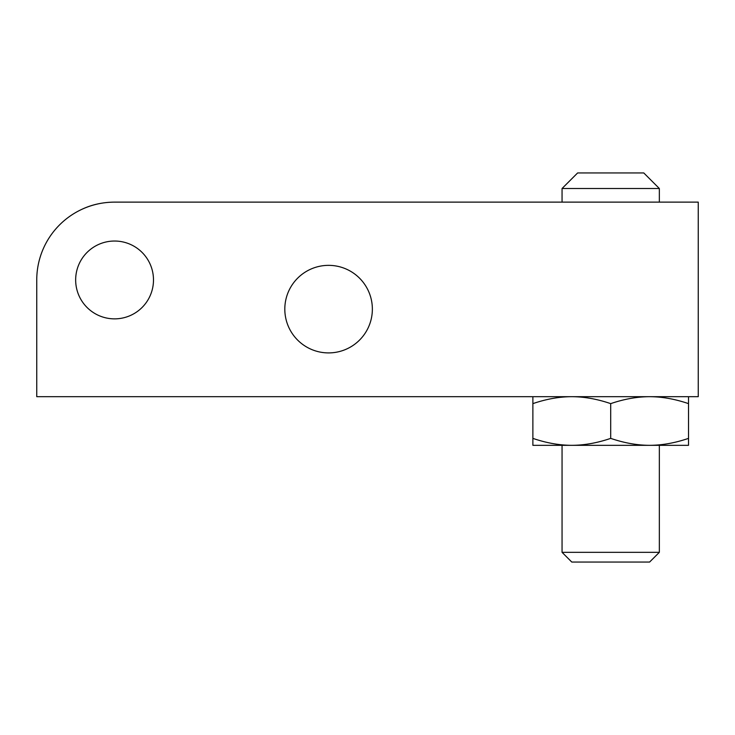<?xml version="1.0" encoding="UTF-8"?>
<svg xmlns="http://www.w3.org/2000/svg" width="735" height="735" viewBox="0 0 735 735"><rect width="100%" height="100%" fill="white"/><g stroke="black" fill="none" stroke-linecap="round" stroke-linejoin="round"><path stroke-width="1.1" d="M75.659 279.952A38.909 38.909 0 0 0 114.577 318.861A38.909 38.909 0 0 0 153.486 279.952A38.909 38.909 0 0 0 114.577 241.034A38.909 38.909 0 0 0 75.659 279.952M36.75 396.679L698.25 396.679L698.25 202.125L114.577 202.125A77.827 77.827 0 0 0 36.75 279.952L36.75 396.679M284.812 309.132A43.778 43.778 0 0 0 328.591 352.91A43.778 43.778 0 0 0 372.36 309.132A43.778 43.778 0 0 0 328.591 265.353A43.778 43.778 0 0 0 284.812 309.132M81.677 209.42C91.645 204.652 102.615 202.217 114.577 202.125L255.624 202.125M36.75 279.952L36.75 373.334M659.341 188.509L643.777 172.946L577.627 172.946L562.054 188.509L659.341 188.509L659.341 202.125M562.054 188.509L562.054 202.125M659.341 445.327L659.341 552.334L562.054 552.334L562.054 445.327M571.784 445.327L532.875 445.327L532.875 438.372C546.316 442.966 559.289 445.281 571.784 445.327L649.611 445.327C637.107 445.281 624.144 442.966 610.702 438.372C597.252 442.966 584.279 445.281 571.784 445.327M688.52 445.327L649.611 445.327C662.106 445.281 675.079 442.966 688.52 438.372L688.52 445.327M688.52 396.679L688.52 403.634C675.079 399.041 662.106 396.725 649.611 396.679C637.107 396.725 624.144 399.041 610.702 403.634L610.702 438.372M688.52 403.634L688.52 438.372M610.702 403.634C597.252 399.041 584.279 396.725 571.784 396.679C559.289 396.725 546.316 399.041 532.875 403.634L532.875 396.679M532.875 403.634L532.875 438.372M562.054 552.334L571.784 562.054L649.611 562.054L659.341 552.334"/></g></svg>
